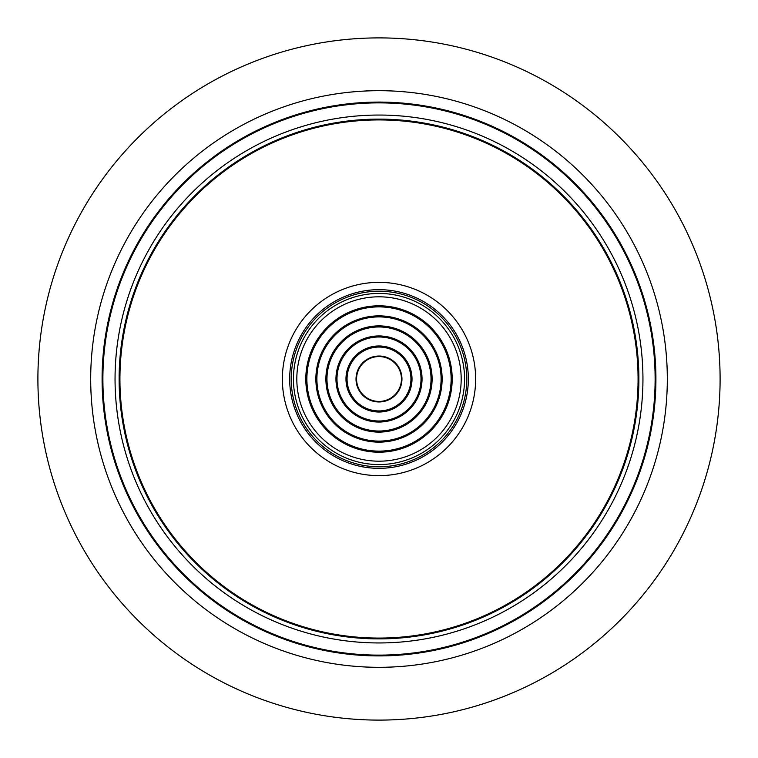 <?xml version="1.0" encoding="UTF-8"?>
<svg xmlns="http://www.w3.org/2000/svg" width="758" height="758" viewBox="0 0 758 758"><rect width="100%" height="100%" fill="white"/><g stroke="black" fill="none" stroke-linecap="round" stroke-linejoin="round"><path stroke-width="1.14" d="M475.645 379A96.645 96.645 0 0 0 330.678 295.307A96.645 96.645 0 0 0 330.678 462.693A96.645 96.645 0 0 0 475.645 379M638.89 379A259.89 259.89 0 0 1 249.06 604.069A259.89 259.89 0 0 1 249.06 153.931A259.89 259.89 0 0 1 638.89 379M655.13 379A276.13 276.13 0 0 1 240.94 618.13A276.13 276.13 0 0 1 240.94 139.87A276.13 276.13 0 0 1 655.13 379M667.315 379A288.315 288.315 0 0 1 234.847 628.685A288.315 288.315 0 0 1 234.847 129.315A288.315 288.315 0 0 1 667.315 379M720.1 379A341.1 341.1 0 0 1 208.45 674.402A341.1 341.1 0 0 1 208.45 83.598A341.1 341.1 0 0 1 720.1 379M401.446 379A22.446 22.446 0 0 0 367.782 359.567A22.446 22.446 0 0 0 367.782 398.433A22.446 22.446 0 0 0 401.446 379M401.958 379A22.958 22.958 0 0 0 367.516 359.112A22.958 22.958 0 0 0 367.516 398.888A22.958 22.958 0 0 0 401.958 379M410.95 379A31.95 31.95 0 0 0 363.025 351.333A31.95 31.95 0 0 0 363.025 406.667A31.95 31.95 0 0 0 410.95 379M412.02 379A33.02 33.02 0 0 0 362.485 350.404A33.02 33.02 0 0 0 362.485 407.596A33.02 33.02 0 0 0 412.02 379M421.012 379A42.012 42.012 0 0 0 357.994 342.616A42.012 42.012 0 0 0 357.994 415.384A42.012 42.012 0 0 0 421.012 379M422.045 379A43.045 43.045 0 0 0 357.473 341.725A43.045 43.045 0 0 0 357.473 416.275A43.045 43.045 0 0 0 422.045 379M431.037 379A52.037 52.037 0 0 0 352.982 333.937A52.037 52.037 0 0 0 352.982 424.063A52.037 52.037 0 0 0 431.037 379M432.107 379A53.107 53.107 0 0 0 352.442 333.008A53.107 53.107 0 0 0 352.442 424.992A53.107 53.107 0 0 0 432.107 379M441.099 379A62.099 62.099 0 0 0 347.95 325.22A62.099 62.099 0 0 0 347.95 432.78A62.099 62.099 0 0 0 441.099 379M442.132 379A63.132 63.132 0 0 0 347.429 324.329A63.132 63.132 0 0 0 347.429 433.671A63.132 63.132 0 0 0 442.132 379M451.124 379A72.124 72.124 0 0 0 342.938 316.541A72.124 72.124 0 0 0 342.938 441.459A72.124 72.124 0 0 0 451.124 379M452.194 379A73.194 73.194 0 0 0 342.398 315.612A73.194 73.194 0 0 0 342.398 442.388A73.194 73.194 0 0 0 452.194 379M461.186 379A82.186 82.186 0 0 0 337.907 307.824A82.186 82.186 0 0 0 337.907 450.176A82.186 82.186 0 0 0 461.186 379M464.569 379A85.569 85.569 0 0 0 336.22 304.896A85.569 85.569 0 0 0 336.22 453.104A85.569 85.569 0 0 0 464.569 379M466.786 379A87.786 87.786 0 0 0 335.112 302.973A87.786 87.786 0 0 0 335.112 455.027A87.786 87.786 0 0 0 466.786 379M468.34 379A89.34 89.34 0 0 0 334.335 301.637A89.34 89.34 0 0 0 334.335 456.363A89.34 89.34 0 0 0 468.34 379M638.075 379A259.075 259.075 0 0 1 249.467 603.368A259.075 259.075 0 0 1 249.467 154.632A259.075 259.075 0 0 1 638.075 379M642.945 379A263.945 263.945 0 0 1 247.023 607.584A263.945 263.945 0 0 1 247.023 150.416A263.945 263.945 0 0 1 642.945 379M655.916 379A276.916 276.916 0 0 1 240.542 618.812A276.916 276.916 0 0 1 240.542 139.188A276.916 276.916 0 0 1 655.916 379"/></g></svg>
